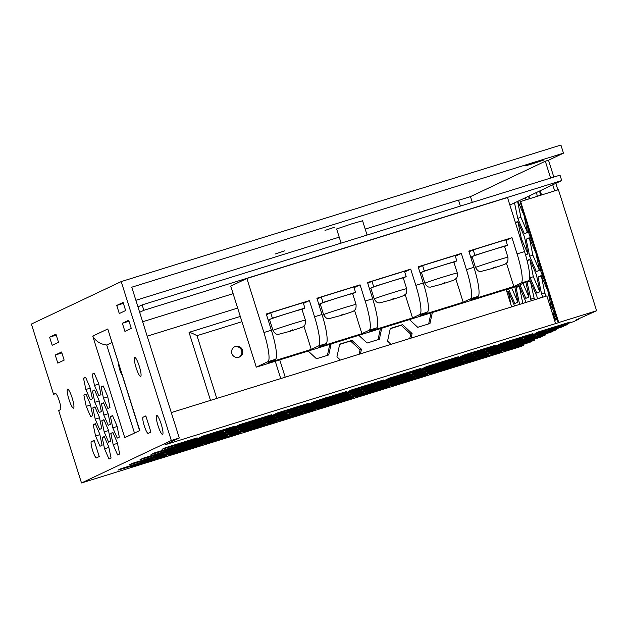 <?xml version="1.0" encoding="UTF-8"?>
<svg xmlns="http://www.w3.org/2000/svg" width="628" height="628" viewBox="0 0 628 628"><rect width="100%" height="100%" fill="white"/><g stroke="black" fill="none" stroke-linecap="round" stroke-linejoin="round"><path stroke-width="0.94" d="M288.495 313.176A17.003 0.416 162.5 0 0 269.561 319.581L272.968 330.391A17.003 0.416 -17.5 0 1 291.91 323.985A17.003 0.416 -17.5 0 1 305.404 320.162L301.997 309.353A17.003 0.416 162.5 0 0 288.495 313.176M339.136 297.452A17.003 0.416 162.5 0 0 320.194 303.858L323.601 314.667A17.003 0.416 -17.5 0 1 342.543 308.262A17.003 0.416 -17.5 0 1 356.037 304.439L352.63 293.629A17.003 0.416 162.5 0 0 339.136 297.452M389.768 281.729A17.003 0.416 162.5 0 0 370.826 288.134L374.233 298.944A17.003 0.416 -17.5 0 1 393.175 292.538A17.003 0.416 -17.5 0 1 406.677 288.715L403.262 277.906A17.003 0.416 162.5 0 0 389.768 281.729M440.401 266.013A17.003 0.416 162.5 0 0 421.459 272.411L424.873 283.22A17.003 0.416 -17.5 0 1 443.808 276.822A17.003 0.416 -17.5 0 1 457.31 272.992L453.903 262.182A17.003 0.416 162.5 0 0 440.401 266.013M491.033 250.289A17.003 0.416 162.5 0 0 472.099 256.687L475.506 267.497A17.003 0.416 -17.5 0 1 494.448 261.099A17.003 0.416 -17.5 0 1 507.942 257.268L504.535 246.459A17.003 0.416 162.5 0 0 491.033 250.289M367.082 235.053L362.584 220.773L351.782 223.835L336.632 228.961L341.098 243.122M532.913 163.712L543.966 159.975L528.376 164.693L525.039 165.941L532.913 163.712M324.998 230.445L334.465 227.242L324.998 230.445M275.103 254.042L284.578 250.839L275.103 254.042M234.323 346.946A5.668 5.581 -115.3 0 1 239.15 357.151M235.492 346.428A5.668 5.581 -115.3 0 1 242.392 349.812A5.668 5.581 -115.3 0 1 238.899 357.238A5.668 5.581 -115.3 0 1 231.991 353.854A5.668 5.581 -115.3 0 1 235.492 346.428M136.103 367.702A9.922 1.743 -107.3 0 0 140.633 376.423A9.922 1.743 -107.3 0 0 139.283 366.195A9.922 1.743 -107.3 0 0 134.753 357.473A9.922 1.743 -107.3 0 0 136.103 367.702M158.028 425.651A9.922 1.743 -107.3 0 0 162.558 434.372A9.922 1.743 -107.3 0 0 161.2 424.151A9.922 1.743 -107.3 0 0 156.67 415.422A9.922 1.743 -107.3 0 0 158.028 425.651M68.978 399.439A9.922 1.743 -107.3 0 0 73.507 408.169A9.922 1.743 -107.3 0 0 72.157 397.94A9.922 1.743 -107.3 0 0 67.628 389.219A9.922 1.743 -107.3 0 0 68.978 399.439M523.297 344.403L523.493 345.337L521.216 346.413L81.499 482.956L171.303 440.487L179.302 438.006L164.874 444.828L558.214 322.776L557.193 319.534L554.563 320.351M179.302 438.006L131.754 287.208L563.481 153.154L548.511 160.226L553.817 177.065M555.796 183.345L557.86 189.876M458.573 200.308L470.474 196.611L545.316 161.223L548.511 160.226M545.316 161.223L550.623 178.062M552.742 184.789L554.657 190.865M309.431 300.569L266.264 313.976L271.375 330.195A28.346 4.969 72.7 0 1 275.362 359.365L267.897 361.681L256.287 367.168L516.923 286.235L528.533 280.747L521.067 283.063A28.346 4.969 -107.3 0 0 517.087 253.893L511.969 237.682L468.802 251.082L473.912 267.3A28.346 4.969 72.7 0 1 477.9 296.471L470.435 298.787A28.346 4.969 -107.3 0 0 466.447 269.616L461.337 253.406L418.162 266.806L423.28 283.024A28.346 4.969 72.7 0 1 427.26 312.195L419.802 314.51A28.346 4.969 -107.3 0 0 415.815 285.34L410.704 269.129L367.529 282.529L372.647 298.747A28.346 4.969 72.7 0 1 376.627 327.918L369.17 330.234A28.346 4.969 -107.3 0 0 365.182 301.063L360.072 284.853L316.897 298.253L322.007 314.471A28.346 4.969 72.7 0 1 325.995 343.642L318.529 345.957A28.346 4.969 -107.3 0 0 314.55 316.787L309.431 300.569L303.434 303.41M302.021 309.423L304.902 308.058L303.198 302.657L270.684 312.752L266.5 314.73M354.066 287.687L360.072 284.853M352.653 293.7L355.534 292.342L353.831 286.933L321.316 297.028L317.132 299.007M404.707 271.963L410.704 269.129M403.286 277.976L406.167 276.618L404.463 271.21L371.957 281.305L367.773 283.283M455.339 256.24L461.337 253.406M453.926 262.253L456.807 260.895L455.104 255.486L422.589 265.581L418.405 267.559M505.972 240.516L511.969 237.682M504.559 246.529L507.44 245.171L505.736 239.763L473.222 249.858L469.038 251.836M517.087 253.893L524.545 251.577A28.346 4.969 72.7 0 1 528.533 280.747M509.881 205.066L561.715 180.55L143.843 310.303L139.659 312.289M142.65 321.756L233.114 293.669M524.545 251.577L507.502 197.53L246.875 278.463L230.727 286.101L256.287 367.168M470.474 196.611L472.295 202.381M171.303 440.487L121.204 281.587L31.4 324.056L53.553 394.313L55.366 393.458A8.502 1.492 72.7 0 1 55.405 393.442A8.502 1.492 72.7 0 1 59.315 401.025A8.502 1.492 72.7 0 1 60.476 409.676L58.663 410.531L81.499 482.956M391.016 344.34L387.555 341.122L390.294 328.452L402.556 324.645L412.078 333.507L411.081 338.107M340.392 360.064L336.938 356.845L339.67 344.175L351.931 340.368L361.453 349.231L360.456 353.831M432.354 312.493L429.984 323.499L417.722 327.306L409.448 319.613M381.73 328.216L379.359 339.222L367.097 343.029L358.824 335.328M331.105 343.932L328.734 354.938L316.473 358.745L308.199 351.052M511.639 306.888L506.184 289.571M147.188 336.168L237.659 308.081M241.953 321.709L196.988 335.674C192.686 333.437 190.041 332.33 189.044 332.353L210.498 400.397M189.044 332.353L240.289 316.434L189.099 332.338M365.198 229.087L458.511 200.104L460.395 206.078M135.876 300.294L339.214 237.156M53.553 394.313L55.853 393.607M506.89 291.808L508.201 291.188L514.583 305.969M538.816 298.449L541.658 297.099L541.838 297.507M552.475 313.725L553.127 313.419L555.937 319.919M557.044 319.574L553.056 310.342L550.63 298.732M537.293 196.266L536.5 192.474M539.915 190.857L541.666 194.908M542.945 297.162L541.595 294.03L538.055 277.066L541.195 275.582L547.875 291.054L551.423 308.01L550.772 308.317M531.272 300.788L527.057 282.27L530.197 280.787L536.877 296.259L537.427 298.873M519.591 304.415L516.059 287.475L519.199 285.983L526.083 302.398M525.848 282.011L528.957 296.895L525.817 298.386L519.953 284.806M527.08 260.518L529.734 259.27L536.414 274.742L539.954 291.698L536.814 293.182L530.134 277.709L529.632 275.323M545.708 283.102L541.132 272.513L538.706 260.895M539.491 270.181L536.351 271.665L529.663 256.193L526.123 239.237L529.263 237.753L535.951 253.217L539.491 270.181M515.4 222.571L517.802 221.433L524.49 236.905L528.03 253.861L525.589 255.015M533.776 245.273L529.2 234.676L526.774 223.066M514.787 286.902L517.959 302.099L514.819 303.583L508.46 288.864M517.919 201.258L524.019 215.388L527.559 232.344L524.419 233.828L517.739 218.363L514.505 202.875M525.942 199.782L525.503 197.671M528.917 196.062L529.985 198.534M121.204 281.587L560.922 145.044L563.481 153.154M520.588 201.447L558.755 322.517L596.6 310.766L558.425 189.695L520.039 201.706L557.193 319.534M596.6 310.766L575.279 320.327L578.482 319.338L578.38 318.859M578.482 319.338L573.56 321.662L551.415 328.758L548.275 330.242L562.696 326.018L562.429 325.178M563.261 326.191L567.484 324.535L567.288 323.601M563.355 326.489L540.418 333.963L537.278 335.446L551.698 331.223L551.431 330.383M554.446 319.982L553.307 313.851M552.263 331.388L556.486 329.739L556.29 328.797M552.357 331.686L529.42 339.159L526.28 340.643L540.7 336.427L540.433 335.58M541.265 336.592L545.489 334.936L545.292 334.002M541.36 336.891L518.422 344.364L515.282 345.847L529.702 341.624L529.435 340.784M530.268 341.789L534.491 340.141L534.295 339.206M530.362 342.095L507.424 349.561L504.284 351.044L518.704 346.829L518.438 345.981M540.488 195.269L539.601 191.006M511.019 304.925L508.39 291.62M546.148 296.173L544.79 293.033L541.383 276.014M551.29 308.073L549.084 302.963M534.467 299.799L530.385 281.218M522.794 303.418L519.387 286.415M528.831 296.958L522.959 283.377M539.829 291.761L533.329 276.72L529.914 259.702M539.358 270.244L532.866 255.204L529.451 238.185M527.897 253.924L521.397 238.883L517.99 221.865M517.833 302.162L511.655 287.875M527.434 232.407L520.934 217.367L517.605 201.407M529.137 198.793L528.603 196.211M523.493 345.337L518.704 346.829M534.491 340.141L529.702 341.624M545.489 334.936L540.7 336.427M556.486 329.739L551.698 331.223M567.484 324.535L562.696 326.018M558.755 322.517L558.214 322.776M505.265 347.551L537.246 337.621L516.546 344.819L502.125 349.042L505.265 347.551M516.263 342.354L548.244 332.424L527.544 339.615L513.123 343.838L516.263 342.354M527.261 337.15L559.242 327.219L538.541 334.418L524.121 338.633L527.261 337.15M456.964 364.342L488.937 354.412L468.237 361.602L453.816 365.826L456.964 364.342M494.267 352.755L526.248 342.825L505.548 350.016L491.127 354.239L494.267 352.755M430.651 370.724L462.632 360.794L441.924 367.984L427.503 372.208L430.651 370.724M441.649 365.52L473.63 355.589L452.921 362.788L438.501 367.011L441.649 365.52M452.647 360.323L484.628 350.393L463.919 357.583L449.499 361.806L452.647 360.323M382.342 387.507L414.323 377.577L393.615 384.776L379.202 388.999L382.342 387.507M467.962 359.137L499.935 349.207L479.235 356.406L464.814 360.621L467.962 359.137M478.96 353.941L510.933 344.011L490.233 351.201L475.812 355.424L478.96 353.941M489.958 348.736L521.931 338.806L501.23 345.997L486.81 350.22L489.958 348.736M419.653 375.929L451.634 365.998L430.926 373.189L416.505 377.412L419.653 375.929M287.106 411.34L307.814 404.149L322.235 399.926L301.526 407.117L287.106 411.34M249.803 422.927L270.503 415.736L284.924 411.513L281.776 412.996L249.803 422.927M212.492 434.513L233.192 427.315L247.613 423.099L244.473 424.583L212.492 434.513M175.181 446.1L178.321 444.608L210.302 434.678L207.161 436.17L175.181 446.1M538.259 331.953L570.24 322.023L549.539 329.213L535.119 333.437L538.259 331.953M500.956 343.532L532.929 333.601L512.228 340.8L497.808 345.023L500.956 343.532M463.645 355.118L495.625 345.188L474.917 352.387L460.497 356.61L463.645 355.118M277.097 413.043L309.078 403.113L288.37 410.312L273.957 414.535L277.097 413.043M239.786 424.63L271.767 414.7L251.059 421.898L236.646 426.122L239.786 424.63M202.475 436.217L234.456 426.286L213.756 433.485L199.335 437.7L202.475 436.217M314.408 401.465L346.381 391.534L325.681 398.725L311.26 402.948L314.408 401.465M351.711 389.878L383.692 379.948L362.992 387.138L348.571 391.362L351.711 389.878M389.022 378.291L421.003 368.361L400.303 375.552L385.882 379.775L389.022 378.291M426.334 366.705L458.314 356.775L437.606 363.973L423.194 368.189L426.334 366.705M206.793 440.236L238.773 430.306L218.065 437.496L203.653 441.72L206.793 440.236M217.79 435.031L249.771 425.101L229.063 432.3L214.65 436.523L217.79 435.031M228.788 429.835L260.769 419.904L240.061 427.095L225.648 431.318L228.788 429.835M158.484 457.019L190.465 447.089L169.764 454.287L155.344 458.511L158.484 457.019M244.104 428.649L276.084 418.719L255.376 425.917L240.956 430.133L244.104 428.649M255.101 423.453L287.082 413.522L266.374 420.713L251.954 424.936L255.101 423.453M266.099 418.248L298.08 408.318L277.372 415.508L262.951 419.732L266.099 418.248M195.795 445.44L227.776 435.51L207.067 442.701L192.655 446.924L195.795 445.44M132.17 463.409L164.151 453.479L143.451 460.669L129.03 464.893L132.17 463.409M143.168 458.205L175.149 448.274L154.449 455.473L140.028 459.688L143.168 458.205M153.185 456.501L156.325 455.01L188.306 445.079L185.166 446.571L153.185 456.501M154.166 453.008L186.147 443.078L165.447 450.268L151.026 454.491L154.166 453.008M169.482 451.822L201.462 441.892L180.762 449.083L166.342 453.306L169.482 451.822M180.479 446.618L212.46 436.688L191.76 443.886L177.339 448.109L180.479 446.618M191.477 441.421L223.458 431.491L202.758 438.682L188.337 442.905L191.477 441.421M121.173 468.606L153.154 458.675L132.453 465.874L118.033 470.097L121.173 468.606M356.029 393.897L388.01 383.967L367.309 391.158L352.889 395.381L356.029 393.897M367.027 388.693L399.008 378.762L378.307 385.961L363.887 390.176L367.027 388.693M378.025 383.496L410.005 373.566L389.305 380.756L374.885 384.98L378.025 383.496M307.72 410.681L339.701 400.75L319 407.941L304.58 412.164L307.72 410.681M393.34 382.311L425.321 372.38L404.613 379.571L390.2 383.794L393.34 382.311M404.338 377.106L436.319 367.176L415.61 374.374L401.198 378.598L404.338 377.106M415.336 371.909L447.317 361.979L426.608 369.17L412.196 373.393L415.336 371.909M345.031 399.094L377.012 389.164L356.312 396.362L341.891 400.578L345.031 399.094M281.415 417.063L313.388 407.132L292.687 414.331L278.267 418.554L281.415 417.063M292.413 411.866L324.386 401.936L303.685 409.126L289.265 413.35L292.413 411.866M303.41 406.661L335.383 396.731L314.683 403.93L300.262 408.153L303.41 406.661M233.106 433.854L265.087 423.924L244.378 431.114L229.958 435.337L233.106 433.854M318.718 405.476L350.699 395.546L329.998 402.744L315.578 406.968L318.718 405.476M329.716 400.279L361.697 390.349L340.996 397.54L326.576 401.763L329.716 400.279M340.714 395.075L372.694 385.145L351.994 392.343L337.574 396.566L340.714 395.075M270.417 422.267L302.39 412.337L281.689 419.528L267.269 423.751L270.417 422.267M488.969 352.23L492.109 350.746L524.09 340.816L520.95 342.299L488.969 352.23M477.971 357.434L481.111 355.943L513.092 346.012L509.952 347.504L477.971 357.434M466.973 362.631L470.113 361.147L502.094 351.217L498.954 352.701L466.973 362.631M392.359 385.804L395.499 384.32L427.48 374.39L424.332 375.874L392.359 385.804M451.658 363.816L454.805 362.332L486.779 352.402L483.639 353.886L451.658 363.816M440.66 369.021L443.808 367.529L475.781 357.599L472.641 359.09L440.66 369.021M429.662 374.217L432.81 372.734L464.783 362.803L461.643 364.287L429.662 374.217M377.043 386.989L380.183 385.498L412.164 375.568L409.024 377.059L377.043 386.989M317.737 408.977L320.877 407.486L352.858 397.555L349.718 399.047L317.737 408.977M328.734 403.773L349.435 396.582L363.855 392.359L343.155 399.549L328.734 403.773M339.732 398.576L342.872 397.084L374.853 387.154L371.713 388.646L339.732 398.576M366.046 392.186L369.186 390.702L401.166 380.772L398.026 382.256L366.046 392.186M355.048 397.391L375.748 390.192L390.169 385.977L387.029 387.46L355.048 397.391M414.354 375.403L435.055 368.204L449.475 363.989L446.327 365.472L414.354 375.403M403.357 380.599L406.497 379.116L438.477 369.186L417.769 376.384L403.357 380.599M462.655 358.612L465.803 357.128L497.776 347.198L477.076 354.396L462.655 358.612M425.352 370.198L428.492 368.714L460.473 358.784L457.325 360.268L425.352 370.198M388.041 381.785L391.181 380.301L423.162 370.371L402.462 377.561L388.041 381.785M350.73 393.371L371.431 386.181L385.851 381.957L365.151 389.148L350.73 393.371M313.419 404.958L334.127 397.76L348.54 393.544L345.4 395.028L313.419 404.958M276.108 416.545L279.256 415.053L311.229 405.123L308.089 406.614L276.108 416.545M238.805 428.131L241.945 426.64L273.926 416.709L270.778 418.201L238.805 428.131M201.494 439.71L204.634 438.226L236.615 428.296L215.914 435.494L201.494 439.71M324.417 399.753L327.557 398.27L359.538 388.339L338.837 395.53L324.417 399.753M361.728 388.167L364.868 386.683L396.849 376.753L376.148 383.951L361.728 388.167M399.039 376.588L402.179 375.097L434.16 365.166L431.02 366.658L399.039 376.588M436.35 365.001L439.49 363.51L471.471 353.58L468.323 355.071L436.35 365.001M164.183 451.296L167.323 449.813L199.304 439.883L178.603 447.073L164.183 451.296M510.964 341.828L514.104 340.345L546.085 330.414L542.945 331.898L510.964 341.828M473.653 353.415L494.362 346.216L508.782 342.001L488.074 349.192L473.653 353.415M216.809 438.532L219.949 437.041L251.93 427.111L248.782 428.602L216.809 438.532M205.811 443.729L208.951 442.245L240.932 432.315L237.784 433.799L205.811 443.729M265.11 421.741L268.258 420.258L300.231 410.327L297.091 411.811L265.11 421.741M254.112 426.946L274.821 419.747L289.233 415.532L286.093 417.016L254.112 426.946M280.426 420.564L283.566 419.072L315.546 409.142L312.406 410.634L280.426 420.564M291.423 415.359L294.563 413.876L326.544 403.945L323.404 405.429L291.423 415.359M302.421 410.155L305.561 408.671L337.542 398.741L316.842 405.939L302.421 410.155M243.114 432.143L246.262 430.659L278.235 420.729L257.535 427.927L243.114 432.143M499.966 347.033L503.106 345.541L535.087 335.611L531.947 337.103L499.966 347.033M142.187 461.698L145.327 460.214L177.308 450.284L174.168 451.768L142.187 461.698M131.189 466.902L151.89 459.704L166.31 455.488L163.17 456.972L131.189 466.902M227.807 433.328L230.947 431.844L262.928 421.914L259.78 423.398L227.807 433.328M168.5 455.316L171.64 453.832L203.621 443.902L200.481 445.385L168.5 455.316M179.498 450.119L182.638 448.627L214.619 438.697L193.919 445.896L179.498 450.119M190.496 444.914L211.196 437.716L225.617 433.501L204.916 440.691L190.496 444.914M165.164 447.803L197.145 437.873L176.444 445.064L162.024 449.287L165.164 447.803M176.444 445.064L176.178 444.224M194.005 439.357L193.84 438.839M204.916 440.691L204.649 439.851M222.477 434.984L222.312 434.466M193.919 445.896L193.652 445.048M211.479 440.181L211.314 439.671M182.913 451.092L182.654 450.252M200.481 445.385L200.316 444.867M242.22 429.105L241.953 428.265M259.78 423.398L259.623 422.88M145.61 462.679L145.343 461.839M163.17 456.972L163.005 456.454M156.608 457.474L156.341 456.635M174.168 451.768L174.003 451.249M553.19 329.81L553.449 330.65M514.387 342.81L514.12 341.962M531.947 337.103L531.783 336.584M257.535 427.927L257.268 427.079M275.095 422.212L274.931 421.694M316.842 405.939L316.575 405.091M334.402 400.224L334.237 399.706M305.844 411.136L305.577 410.296M323.404 405.429L323.239 404.911M294.846 416.34L294.579 415.493M312.406 410.634L312.242 410.115M268.533 422.723L268.266 421.883M286.093 417.016L285.928 416.497M279.531 417.518L279.264 416.678M297.091 411.811L296.926 411.293M220.224 439.506L219.957 438.666M237.784 433.799L237.627 433.281M231.222 434.309L230.955 433.461M248.782 428.602L248.625 428.084M488.074 349.192L487.807 348.352M505.634 343.485L505.469 342.966M525.385 337.605L525.118 336.765M542.945 331.898L542.78 331.38M564.187 324.605L564.446 325.453M178.603 447.073L178.336 446.233M196.164 441.366L195.999 440.848M450.763 360.778L450.496 359.938M468.323 355.071L468.166 354.553M413.46 372.365L413.193 371.517M431.02 366.658L430.855 366.14M376.148 383.951L375.882 383.104M393.709 378.237L393.544 377.718M338.837 395.53L338.571 394.69M356.398 389.823L356.233 389.305M215.914 435.494L215.647 434.647M233.475 429.78L233.31 429.262M253.217 423.908L252.951 423.06M270.778 418.201L270.621 417.683M290.529 412.321L290.262 411.473M308.089 406.614L307.924 406.096M327.84 400.735L327.573 399.895M345.4 395.028L345.235 394.51M365.151 389.148L364.884 388.308M382.711 383.441L382.546 382.923M402.462 377.561L402.195 376.721M420.022 371.855L419.857 371.336M439.765 365.975L439.498 365.135M457.325 360.268L457.168 359.75M477.076 354.396L476.809 353.548M494.636 348.681L494.471 348.163M520.196 345.416L520.455 346.256M531.194 340.211L531.453 341.051M417.769 376.384L417.502 375.536M435.33 370.669L435.173 370.151M428.767 371.179L428.5 370.339M446.327 365.472L446.17 364.954M369.46 393.167L369.201 392.327M387.029 387.46L386.864 386.942M380.458 387.963L380.199 387.123M398.026 382.256L397.862 381.738M354.153 394.353L353.886 393.505M371.713 388.646L371.548 388.128M343.155 399.549L342.888 398.709M360.715 393.842L360.55 393.324M332.157 404.754L331.89 403.906M349.718 399.047L349.553 398.529M391.464 382.766L391.197 381.926M409.024 377.059L408.859 376.541M444.082 369.994L443.815 369.154M461.643 364.287L461.478 363.769M455.08 364.797L454.813 363.95M472.641 359.09L472.476 358.572M466.078 359.593L465.811 358.753M483.639 353.886L483.474 353.368M406.771 381.581L406.504 380.741M424.332 375.874L424.175 375.356M542.192 335.007L542.451 335.854M481.393 358.407L481.127 357.567M498.954 352.701L498.789 352.182M492.391 353.211L492.124 352.371M509.952 347.504L509.787 346.986M503.389 348.006L503.122 347.166M520.95 342.299L520.785 341.781M281.689 419.528L281.423 418.688M299.25 413.821L299.085 413.303M351.994 392.343L351.727 391.495M369.554 386.636L369.39 386.118M340.996 397.54L340.729 396.7M358.557 391.833L358.392 391.315M329.998 402.744L329.731 401.904M347.559 397.037L347.394 396.519M244.378 431.114L244.111 430.274M261.939 425.407L261.774 424.889M314.683 403.93L314.416 403.082M332.243 398.215L332.079 397.705M303.685 409.126L303.418 408.286M321.246 403.419L321.081 402.901M292.687 414.331L292.42 413.483M310.248 408.624L310.083 408.106M356.312 396.362L356.045 395.514M373.872 390.647L373.707 390.129M426.608 369.17L426.349 368.33M444.177 363.463L444.012 362.945M415.61 374.374L415.351 373.527M433.171 368.667L433.014 368.149M404.613 379.571L404.354 378.731M422.173 373.864L422.016 373.346M319 407.941L318.734 407.101M336.561 402.234L336.396 401.716M389.305 380.756L389.038 379.916M406.865 375.049L406.701 374.531M378.307 385.961L378.04 385.113M395.868 380.246L395.703 379.728M367.309 391.158L367.042 390.318M384.87 385.451L384.705 384.933M132.453 465.874L132.186 465.026M150.013 460.167L149.849 459.649M202.758 438.682L202.491 437.842M220.318 432.975L220.153 432.457M191.76 443.886L191.493 443.038M209.32 438.179L209.155 437.661M180.762 449.083L180.495 448.243M198.322 443.376L198.158 442.858M165.447 450.268L165.18 449.428M183.007 444.561L182.842 444.043M167.605 452.278L167.338 451.438M185.166 446.571L185.001 446.053M154.449 455.473L154.182 454.625M172.009 449.758L171.844 449.24M143.451 460.669L143.184 459.829M161.011 454.962L160.847 454.444M207.067 442.701L206.808 441.861M224.628 436.994L224.471 436.476M277.372 415.508L277.105 414.668M294.932 409.801L294.775 409.283M266.374 420.713L266.107 419.873M283.935 415.006L283.77 414.488M255.376 425.917L255.109 425.07M272.937 420.203L272.772 419.685M169.764 454.287L169.497 453.44M187.325 448.58L187.16 448.062M240.061 427.095L239.802 426.255M257.629 421.388L257.464 420.87M229.063 432.3L228.804 431.46M246.623 426.593L246.466 426.074M218.065 437.496L217.806 436.656M235.626 431.789L235.469 431.271M437.606 363.973L437.347 363.125M455.174 358.258L455.01 357.74M400.303 375.552L400.036 374.712M417.863 369.845L417.699 369.327M362.992 387.138L362.725 386.299M380.552 381.431L380.387 380.913M325.681 398.725L325.414 397.885M343.241 393.018L343.076 392.5M213.756 433.485L213.489 432.637M231.316 427.77L231.151 427.252M251.059 421.898L250.8 421.05M268.627 416.191L268.462 415.673M288.37 410.312L288.103 409.472M305.93 404.605L305.773 404.087M474.917 352.387L474.65 351.539M492.478 346.68L492.321 346.161M512.228 340.8L511.961 339.96M529.789 335.093L529.624 334.575M549.539 329.213L549.272 328.373M567.1 323.506L566.935 322.988M189.601 441.877L189.334 441.029M207.161 436.17L206.997 435.651M226.912 430.29L226.645 429.45M244.473 424.583L244.308 424.065M264.215 418.703L263.956 417.863M281.776 412.996L281.619 412.478M301.526 407.117L301.259 406.277M319.087 401.41L318.922 400.892M430.926 373.189L430.659 372.349M448.486 367.482L448.321 366.964M501.23 345.997L500.963 345.157M518.791 340.29L518.626 339.772M490.233 351.201L489.966 350.361M507.793 345.494L507.628 344.976M479.235 356.406L478.968 355.558M496.795 350.691L496.63 350.173M393.615 384.776L393.356 383.928M411.175 379.069L411.018 378.551M463.919 357.583L463.652 356.743M481.48 351.876L481.315 351.358M452.921 362.788L452.655 361.94M470.482 357.081L470.317 356.563M441.924 367.984L441.657 367.144M459.484 362.278L459.319 361.759M505.548 350.016L505.281 349.176M523.108 344.309L522.943 343.791M468.237 361.602L467.97 360.762M485.797 355.895L485.632 355.377M538.541 334.418L538.275 333.57M556.102 328.703L555.937 328.185M527.544 339.615L527.277 338.775M545.104 333.908L544.939 333.389M516.546 344.819L516.279 343.971M534.106 339.112L533.941 338.594M506.969 292.075L508.256 291.682M552.593 314.094L553.182 313.914M541.595 294.03L544.79 293.033M538.055 277.066L541.25 276.077M530.597 299.226L533.792 298.237M527.057 282.27L530.252 281.281M516.059 287.475L519.254 286.478M527.096 260.596L529.789 259.757M530.134 277.709L533.329 276.72M541.132 272.513L542.254 272.159M553.056 310.342L554.186 309.996M529.663 256.193L532.866 255.204M526.123 239.237L529.326 238.24M515.431 222.681L517.857 221.927M520.62 239.127L521.397 238.883M529.2 234.676L530.322 234.323M517.739 218.363L520.934 217.367M145.829 415.893L143.106 417.18A8.502 1.492 -107.3 0 0 144.275 425.831A8.502 1.492 -107.3 0 0 148.184 433.406A8.502 1.492 -107.3 0 0 148.224 433.391L150.94 432.103L145.829 415.893M99.24 456.556L94.122 440.346L91.405 441.633A8.502 1.492 -107.3 0 0 92.567 450.284A8.502 1.492 -107.3 0 0 96.484 457.859A8.502 1.492 -107.3 0 0 96.516 457.843L99.24 456.556M111.847 342.582L106.721 345.007C100.433 344.246 95.77 341.271 92.74 336.09L124.768 437.653L139.809 430.541L107.781 328.978L139.604 430.635M83.508 378.229L85.855 389.486L90.299 399.761L92.387 398.772L90.032 387.515L85.596 377.247L83.508 378.229L85.722 377.546M92.85 407.87L95.205 419.127L99.64 429.403L101.728 428.414L99.373 417.157L94.938 406.881L92.85 407.87L95.071 407.18M102.199 437.504L104.546 448.769L108.989 459.037L111.07 458.055L108.723 446.791L104.287 436.523L102.199 437.504L104.413 436.821M128.709 320.272L122.358 323.271L124.917 331.38L131.268 328.373L128.709 320.272M58.514 342.284L55.963 334.175L49.612 337.181L52.163 345.29L58.514 342.284M64.142 360.119L61.583 352.01L55.233 355.016L57.792 363.125L64.142 360.119M123.088 302.437L116.737 305.436L119.289 313.545L125.639 310.538L123.088 302.437M101.469 403.796L103.816 415.053L108.259 425.329L110.34 424.34L107.992 413.083L103.557 402.807L101.469 403.796L103.683 403.105M110.811 433.43L113.166 444.695L117.601 454.962L119.689 453.981L117.334 442.716L112.899 432.449L110.811 433.43L113.032 432.747M95.307 423.735L93.219 424.724L95.566 435.981L100.009 446.257L102.089 445.268L99.742 434.011L95.307 423.735M103.455 398.199L107.89 408.467L109.978 407.486L107.631 396.221L103.188 385.953L101.1 386.934L103.455 398.199L107.757 396.857M86.224 406.347L90.66 416.615L92.748 415.634L90.393 404.369L85.958 394.101L83.869 395.091L86.224 406.347L90.526 405.005M94.836 402.273L99.279 412.541L101.359 411.56L99.012 400.295L94.577 390.027L92.489 391.016L94.836 402.273L99.145 400.931M103.918 419.661L101.83 420.65L104.185 431.907L108.62 442.183L110.709 441.194L108.354 429.937L103.918 419.661M92.12 374.155L94.475 385.411L98.91 395.687L100.998 394.698L98.651 383.441L94.208 373.173L92.12 374.155L94.341 373.472M112.538 415.587L110.45 416.576L112.797 427.833L117.24 438.109L119.32 437.119L116.973 425.863L112.538 415.587M117.106 426.498L112.797 427.833M112.663 415.885L110.45 416.576M98.777 384.077L94.475 385.411M108.487 430.572L104.185 431.907M104.052 419.959L101.83 420.65M94.702 390.326L92.489 391.016M86.091 394.4L83.869 395.091M103.322 386.251L101.1 386.934M99.876 434.647L95.566 435.981M95.432 424.041L93.219 424.724M117.467 443.352L113.166 444.695M108.126 413.719L103.816 415.053M123.378 303.371L116.737 305.436M61.882 352.952L55.233 355.016M56.253 335.116L49.612 337.181M129.007 321.206L122.358 323.271M108.856 447.426L104.546 448.769M99.507 417.793L95.205 419.127M90.165 388.151L85.855 389.486M118.771 364.546A5.668 0.997 -107.3 0 0 119.775 369.884A5.668 0.997 -107.3 0 0 121.958 374.673M106.721 345.007L134.478 433.061M329.802 344.34L327.424 355.346M380.419 328.625L378.048 339.63M431.044 312.901L428.673 323.907M339.615 344.411L350.565 341.012L360.095 349.875L359.153 354.239M390.239 328.695L401.19 325.288L410.712 334.151L409.77 338.516M412.078 333.507L410.712 334.151M402.556 324.645L401.19 325.288M361.453 349.231L360.095 349.875M351.931 340.368L350.565 341.012M561.715 180.55L560.011 175.149L142.14 304.902L137.956 306.88M143.843 310.303L142.14 304.902M267.897 361.681A28.346 4.969 -107.3 0 0 263.909 332.51L246.875 278.463M521.067 283.063L513.814 286.494L470.639 299.901L477.9 296.471M470.435 298.787L463.181 302.217L455.802 278.816M427.26 312.195L420.006 315.625L463.181 302.217M419.802 314.51L412.541 317.941L405.17 294.54M376.627 327.918L369.374 331.349L412.541 317.941M369.17 330.234L361.909 333.664L354.53 310.263M325.995 343.642L318.741 347.072L361.909 333.664M318.529 345.957L311.276 349.388L303.897 325.987M275.362 359.365L268.101 362.796L311.276 349.388M513.814 286.494L506.435 263.101M470.804 257.441L472.201 257.009M507.44 245.171L474.925 255.266L473.222 249.858M474.925 255.266L470.741 257.245M420.171 273.164L421.561 272.733M456.807 260.895L424.293 270.99L422.589 265.581M424.293 270.99L420.108 272.968M369.539 288.888L370.928 288.456M406.167 276.618L373.66 286.713L371.957 281.305M373.66 286.713L369.476 288.692M318.898 304.611L320.296 304.18M355.534 292.342L323.028 302.437L321.316 297.028M323.028 302.437L318.836 304.415M268.266 320.335L269.663 319.903M304.902 308.058L272.387 318.161L270.684 312.752M272.387 318.161L268.203 320.139M555.56 323.506L546.87 295.945L171.279 412.572M292.703 329.818L289.076 331.537L292.703 329.818M343.335 314.102L339.709 315.813L343.335 314.102M393.976 298.379L390.341 300.09L393.976 298.379M444.608 282.655L440.982 284.366L444.608 282.655M495.241 266.931L491.614 268.643L495.241 266.931M466.447 269.616L473.912 267.3M415.815 285.34L423.28 283.024M365.182 301.063L372.647 298.747M314.55 316.787L322.007 314.471M92.74 336.09L107.781 328.978M94.255 440.746L91.405 441.633M145.955 416.293L143.106 417.18M196.988 335.674L216.778 398.442M280.74 378.582L275.276 361.273M263.909 332.51L271.375 330.195M272.968 330.391C276.163 335.58 277.27 333.845 278.322 334.363L289.053 331.545C298.598 328.585 303.348 326.898 303.308 326.481C303.874 325.453 305.765 326.222 305.404 320.162M323.601 314.667C326.796 319.856 327.902 318.121 328.954 318.639L339.685 315.821C349.231 312.862 353.98 311.174 353.941 310.758C354.506 309.73 356.406 310.507 356.037 304.439M374.233 298.944C377.428 304.133 378.543 302.398 379.587 302.916L390.318 300.098C399.863 297.138 404.62 295.45 404.581 295.034C405.139 294.006 407.038 294.783 406.677 288.715M424.873 283.22C428.068 288.409 429.175 286.674 430.219 287.192L440.958 284.374C450.496 281.415 455.253 279.727 455.214 279.311C455.771 278.283 457.671 279.06 457.31 272.992M475.506 267.497C478.701 272.685 479.808 270.951 480.86 271.469L491.591 268.658C501.136 265.691 505.885 264.003 505.846 263.587C506.411 262.559 508.303 263.336 507.942 257.268M285.206 377.2L279.743 359.883"/></g></svg>
